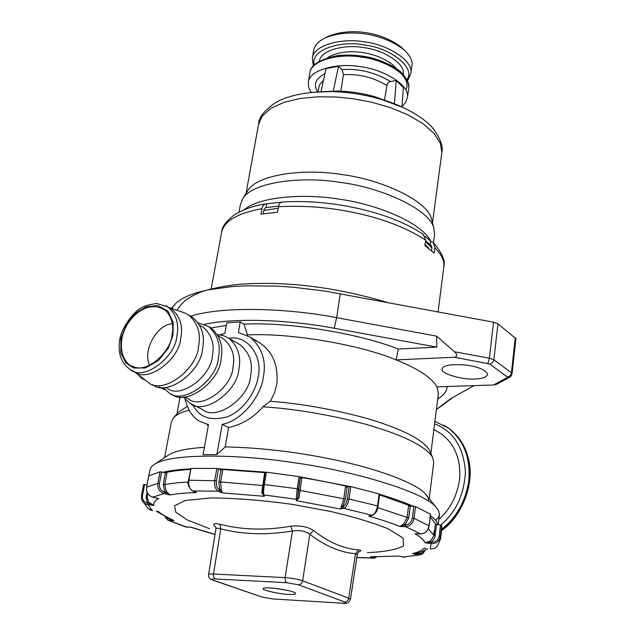 <?xml version="1.0" encoding="UTF-8"?>
<svg xmlns="http://www.w3.org/2000/svg" width="635" height="635" viewBox="0 0 635 635"><rect width="100%" height="100%" fill="white"/><g stroke="black" fill="none" stroke-linecap="round" stroke-linejoin="round"><path stroke-width="0.95" d="M321.024 91.702L326.041 68.524L338.534 66.342L342.051 69.604L343.471 74.684L340.82 91.178M333.216 91.353L338.534 66.342M401.923 106.926L403.408 87.527L396.248 80.55L394.414 103.799M384.469 100.338L387.255 83.82L389.707 81.701L396.248 80.55M401.383 47.268L403.955 49.776L401.383 47.268C381.103 31.647 350.345 27.424 328.517 36.235L325.231 37.862C318.23 41.283 314.365 45.577 313.626 50.744L312.341 58.317C313.444 44.537 343.146 37.917 363.855 41.799C386.437 44.109 413.615 60.261 410.901 73.231L411.988 65.635C412.599 60.563 409.924 55.277 403.955 49.776C382.087 32.933 348.75 28.361 325.231 37.862M401.963 106.489L405.63 102.481L407.416 97.496C410.091 84.876 382.675 69.017 359.958 66.651C339.106 62.77 309.277 69.08 308.245 82.486L308.689 87.574L311.079 92.408M389.525 102.013L375.277 96.853C362.125 93.107 349.401 91.186 337.114 91.083L324.056 91.615M431.99 220.79L431.467 218.726C426.728 199.715 379.103 179.006 341.376 174.49C306.284 168.585 257.358 173.704 247.594 190.905L242.491 199.041L240.34 204.915L239.03 212.13M433.459 242.729L434.57 234.299L433.816 227.989C428.974 208.502 379.357 187.079 340.011 182.356C303.403 176.205 252.468 181.396 242.491 199.041M244.134 209.788C261.033 195.651 307.475 193.596 340.955 199.422C377.825 204.581 422.688 223.29 430.617 241.213M428.982 248.571L425.085 244.277M278.114 208.232L263.803 210.495M282.075 202.009L280.202 202.819L278.971 204.66L277.424 212.257L261.009 214.13L262.358 207.137L263.43 205.168L265.224 204.002L281.003 202.263M278.511 206.073L265.509 207.701L263.882 210.034L263.223 213.781M265.93 207.685L266.565 204.057M425.077 236.315L430.633 241.229L430.157 244.808L425.561 240.689M430.633 241.229L433.586 242.872L434.872 247.698L434.157 253.111L424.91 245.562L425.64 240.109L423.212 234.275M431.578 250.722L431.943 247.967L431.3 245.547L430.157 244.808M434.594 423.886C453.255 431.038 463.542 447 465.431 471.773C464.177 494.546 455.922 512.31 440.666 525.05M438.841 519.438C450.437 509.23 457.406 495.435 459.74 478.044C460.74 458.692 454.636 444.016 441.404 434.007L437.523 431.641M342.051 603.123C345.94 603.282 346.821 602.901 344.71 601.98L298.466 584.803L286.774 582.708L215.241 578.937C211.558 578.834 210.979 579.279 213.519 580.271L261.882 597.035L272.645 598.932L342.448 603.194C346.48 604.06 349.147 602.766 350.456 599.305L357.338 554.117L355.497 553.736C340.233 552.458 325.001 545.957 309.809 534.218C305.26 531.011 299.474 529.939 292.449 530.995C266.978 535.234 243.07 534.535 220.726 528.892C217.71 528.01 216.106 527.971 215.932 528.78L208.558 574.643C208.677 574.096 210.336 573.881 213.519 574.008L285.091 577.62C291.941 578.128 297.791 579.176 302.641 580.771L348.71 598.146L350.449 599.353M273.256 588.137L286.187 590.121M288.33 594.376C279.821 594.201 261.128 589.923 263.247 588.708C263.2 585.914 296.299 590.669 295.561 593.59C294.973 594.392 292.568 594.646 288.33 594.376M215.241 578.937L213.741 577.151L213.463 574.437L220.726 528.892L220.004 524.288C242.173 529.931 265.748 530.574 290.719 526.217C299.903 525.272 307.507 526.685 313.531 530.471C328.224 542.155 343.194 548.624 358.426 549.886C361.521 550.323 361.609 550.966 358.672 551.807M358.426 549.886L355.497 553.736L348.71 598.146C348.131 600.567 346.797 601.845 344.71 601.98M313.531 530.471L309.809 534.218L302.641 580.771C302.014 583.303 300.617 584.644 298.466 584.803M290.719 526.217L292.449 530.995L285.036 578.056L285.472 581.271L286.774 582.708M215.813 527.121C211.947 523.931 213.344 522.986 220.004 524.288M209.669 528.741L186.984 519.819L175.776 512.175L174.514 505.809L185.222 500.499L210.947 497.919C235.68 498.15 262.755 500.293 292.171 504.357L330.692 511.485C352.131 516.43 371.078 522.105 387.548 528.518L403.09 538.012L403.606 545.894C396.153 549.751 384.08 551.99 367.387 552.601M412.337 518.041L414.004 518.343C412.885 523.454 410.051 526.217 405.503 526.621L405.051 525.058C408.956 524.724 411.385 522.391 412.337 518.041L413.845 506.278L410.242 506.214L408.718 517.962L404.979 525.058L403.789 523.827L407.067 517.668L408.591 505.92L410.242 506.214M417.012 533.765L420.83 533.876M403.789 523.827L399.915 526.471L405.503 526.621L420.553 533.868C425.125 533.519 427.958 530.836 429.054 525.804L429.022 525.994M413.845 506.278L415.512 506.579L414.004 518.343L429.054 525.804L430.49 514.215L415.512 506.579M416.957 533.797L415.02 533.71C420.545 537.004 423.878 540.028 425.021 542.79L430.594 540.972L434.015 535.384L435.396 524.113L436.57 524.486L434.832 537.369L432.141 541.504L431.268 542.187L430.594 540.972M425.736 548.33L425.077 548.259M439.134 536.289L440.301 536.654C439.206 541.488 436.158 543.814 431.149 543.631L431.34 542.195C435.602 542.369 438.198 540.401 439.134 536.289L440.507 525.026L436.57 524.486M440.507 525.026L441.674 525.399L440.301 536.654L440.484 539.48M441.833 528.376L441.674 525.399M431.34 542.195L425.021 542.79L431.149 543.631L430.197 548.95L434.197 548.497L437.451 546.156M425.482 548.315L424.18 548.116C422.235 550.347 418.417 552.164 412.71 553.561L416.512 553.291C419.076 552.934 422.815 551.378 427.744 548.624M399.296 556.141L402.836 556.99M425.013 550.22L420.656 554.712L403.042 557.038L420.116 554.839M420.656 554.712L423.204 553.252L425.125 550.164M419.624 552.386L418.401 553.498L412.71 553.561L417.711 554.768L418.457 553.514C420.973 553.974 422.902 552.998 424.251 550.593M418.457 553.514L418.179 552.831M398.883 556.062L370.467 556.784L398.963 556.085M376.634 556.99L374.245 558.181L373.309 558.006L374.42 556.982M356.83 557.466L373.309 558.006L370.467 556.784L374.198 556.982M168.069 520.176L185.15 526.772L190.095 527.185M168.767 518.533L174.077 520.581L169.529 520.462L169.291 518.779M215.027 534.432L191.198 527.217L186.69 527.082L167.537 519.946L164.838 516.541M156.258 511.199L171.283 519.7L174.077 520.581C167.068 517.446 161.806 514.406 158.274 511.461L157.139 511.318M147.074 492.22L146.169 497.745L147.161 501.896L148.042 503.237L153.892 505.476L147.923 504.658L147.963 503.222L148.828 502.237L153.892 505.476C153.297 502.825 154.869 500.507 158.591 498.523L156.932 498.142M146.987 484.918L144.605 484.592L142.494 495.586C142.129 499.713 143.947 502.261 147.963 503.222M141.494 495.617L143.597 484.648L144.605 484.592M142.01 500.277L148.042 508.46L152.416 510.651L147.923 504.658C144.415 503.984 142.256 501.928 141.462 498.491L141.486 495.641L142.494 495.586M157.44 511.358L156.829 511.254M147.225 498.118L148.828 502.237M160.028 471.853L148.757 475.853L146.59 487.172L157.853 483.378L160.028 471.853L161.607 471.995L159.433 483.521C159.044 487.894 160.83 490.776 164.79 492.173L164.092 493.562C159.464 491.911 157.393 488.521 157.853 483.378L159.433 483.521M164.79 492.173L163.227 484.449L165.386 472.932L161.607 471.995M163.227 484.449L164.798 484.6L166.243 491.323L164.862 492.189L169.958 494.975L164.092 493.562L152.805 497.134L156.805 498.094M146.566 487.283L146.59 487.172C146.129 492.22 148.201 495.538 152.805 497.134L152.654 497.094M148.733 475.964L150.336 468.543L151.995 466.249L154.75 464.121C172.093 452.834 241.879 454.501 294.172 462.732C349.941 470.352 421.426 490.72 435.586 506.603L438.602 510.643L439.468 514.294L438.364 517.549L435.546 520.343M165.386 472.932L166.949 473.075L164.798 484.6C171.085 483.346 178.919 482.505 188.277 482.076M166.243 491.323L169.958 494.975C176.871 493.641 185.745 492.831 196.58 492.554L194.175 491.609M194.373 491.625L192.341 490.831C188.492 487.172 187.198 483.679 188.476 480.354L188.889 480.227C188.285 485.521 189.547 489.077 192.683 490.918L218.281 491.22C215.313 489.363 214.122 485.759 214.725 480.409L216.821 468.447L218.535 468.797L221.02 469.924L218.932 481.854L219.607 489.974L222.139 492.879L218.281 491.22L221.25 489.252L222.139 492.879L264.303 496.3L261.723 492.498L264.573 473.432L265.097 473.464M188.476 480.354L191.032 468.416L188.889 480.227L216.44 480.758C215.94 485.299 216.98 488.371 219.559 489.95M216.821 468.447L191.032 468.416M221.02 469.924L222.702 470.265L220.623 482.195L221.25 489.252M299.061 476.607L300.323 477.06L298.434 489.196L297.172 488.752L299.061 476.607L266.375 472.186L264.39 484.299C263.573 489.696 263.374 493.228 263.787 494.895L264.303 496.3L262.811 494.213M298.434 489.196L297.696 498.189L296.553 500.697L296.18 499.308L297.696 498.189L300.323 477.06M296.18 499.308L297.172 488.752L263.303 484.394L262.707 493.919L263.787 494.895L296.18 499.308M263.319 484.362L265.287 472.297L266.375 472.186M262.549 492.911L261.723 492.498M300.553 478.02L301.776 478.472L299.109 497.594L296.553 500.697L340.598 509.056L343.741 498.943L345.488 486.894L347.123 486.997L345.376 499.054L342.733 506.762L341.4 505.635M297.696 498.189L299.109 497.594M379.135 493.911L379.674 494.213L378.039 506.198L377.492 505.904L379.135 493.911L350.822 486.593L349.083 498.681C348.067 504.007 346.289 507.23 343.741 508.341L340.598 509.056L342.773 506.754L343.741 508.341L372.372 515.398C375.833 513.453 377.722 510.389 378.039 506.198L377.865 506.309M372.285 515.414L368.657 516.08L371.88 515.398C374.626 514.358 376.499 511.191 377.492 505.904L347.416 498.562L349.163 486.481L347.123 486.997M371.721 515.533L368.657 516.08C380.865 519.517 391.287 522.978 399.915 526.471L405.051 525.058M349.163 486.481L350.822 486.593M164.79 472.781C171.22 471.194 179.768 470.098 190.444 469.503M219.654 469.305L265.232 472.631M300.395 477.361C318.135 480.235 334.137 483.33 348.401 486.672M379.587 494.871L411.369 506.238M430.26 516.969L435.824 524.335M162.838 472.305C170.061 470.543 179.308 469.392 190.564 468.852M218.353 468.725L265.501 472.178M299.926 476.814L349.599 486.442M379.659 494.316C392.732 498.189 403.916 502.174 413.234 506.27M430.419 515.691C434.832 518.993 437.317 521.978 437.864 524.661M171.371 308.372L176.649 302.474L181.84 298.871L188.643 295.537L197.088 292.568L207.169 290.036L231.831 286.591L246.039 285.79L276.963 286.115L293.06 287.218L325.001 291.068L493.522 322.199L497.943 323.85L515.898 338.582L512.048 373.848M149.55 365.3C142.026 349.123 158.567 323.755 172.339 323.794M171.99 335.232C170.926 351.909 146.788 373.626 133.572 366.625C122.182 364.228 116.038 342.733 127.492 324.167C137.271 308.658 153.757 301.077 166.537 311.396C172.133 318.302 173.95 326.247 171.99 335.232M169.474 307.832L171.696 309.118C180.221 316.619 183.237 326.295 180.745 338.137C179.641 359.339 147.439 383.508 134.382 371.65L130.358 369.626C121.46 363.609 117.872 353.965 119.594 340.685C120.499 329.486 133.58 311.134 141.486 307.777C143.851 306.07 148.907 304.633 156.67 303.474L167.815 306.88C176.339 314.396 179.34 324.096 176.832 335.971C175.704 357.235 143.415 381.508 130.358 369.626M169.005 307.57L184.983 313.031L188.579 314.96C197.842 323.112 201.16 333.573 198.533 346.353C197.461 369.245 162.655 395.295 148.352 382.46L133.921 371.419M190.175 315.881L192.595 317.286C201.851 325.422 205.176 335.859 202.573 348.591C201.541 371.419 166.822 397.359 152.527 384.548M200.938 325.93L203.152 327.208C211.638 334.621 214.717 344.099 212.376 355.656C211.511 376.357 179.983 399.717 166.965 388.033L165.671 387.382M198.263 322.897L208.375 326.414C217.607 334.502 220.964 344.837 218.448 357.41C217.535 379.96 183.197 405.455 168.926 392.74L162.917 387.453M208.455 326.469L210.963 327.914C220.194 335.986 223.552 346.305 221.043 358.846C220.154 381.357 185.88 406.781 171.617 394.081M221.456 337.733L223.663 339.003C232.116 346.353 235.228 355.703 232.989 367.07C232.267 387.445 201.2 410.281 188.206 398.709L184.674 396.931M217.353 334.581L223.282 335.582L228.727 338.185C237.927 346.21 241.324 356.402 238.903 368.768C238.149 390.969 204.311 415.885 190.071 403.296L183.277 397.002M164.608 457.605L171.228 422.465L173.458 417.846L178.641 411.988L187.285 406.527M173.458 417.846C176.205 414.758 181.396 412.178 189.032 410.123M208.312 425.577L207.216 424.974M167.823 455.478L168.815 454.827C175.403 450.882 187.261 448.389 204.406 447.342M190.714 316.198C220.329 306.419 285.067 307.618 336.637 317.675L436.602 336.121L454.462 351.766C457.51 354.505 457.541 356.33 454.533 357.251L396.145 359.886C359.743 344.567 289.695 332.732 247.404 334.899L243.999 324.175L240.252 321.929L238.387 332.518L250.126 337.098C261.993 347.535 266.414 360.712 263.414 376.618C261.691 394.287 243.157 420.553 222.194 424.378L228.592 427.545L225.211 446.913L216.868 454.573L222.194 424.378M252.793 339.169L259.699 342.757C272.725 351.687 278.432 365.482 276.828 384.143L274.447 392.954L270.359 401.28L262.922 406.765C253.778 417.497 242.332 424.426 228.592 427.545M225.211 446.913C261.866 447.691 299.498 452.247 338.098 460.589C378.365 469.233 415.155 482.862 425.148 493.601L428.077 497.562L428.911 501.134M216.868 454.573L203.097 454.644L208.478 424.64L200.096 421.505C192.913 417.782 187.904 410.353 185.071 399.232M226.274 325.485L211.01 327.946M240.252 321.929L226.758 322.818L224.869 333.343L220.194 334.859M247.404 334.899L247.317 335.407M474.996 378.96C482.219 378.785 486.426 377.269 487.624 374.404C485.934 369.983 478.774 366.871 466.146 365.077C451.056 363.942 443.063 365.26 442.15 369.03C439.491 373.221 463.002 380.206 474.996 378.96M204.478 324.358C234.894 317.548 289.989 319.786 334.193 328.263L436.824 347.123L398.201 349.044L396.145 359.886C418.521 368.967 432.094 377.96 436.864 386.858L493.506 384.985L496.641 384.294L509.762 377.222C510.429 377.253 511.199 376.11 512.056 373.777L511.429 372.832L515.279 337.582M436.602 336.121L436.824 347.123M398.201 349.044C358.624 333.177 287.155 321.739 243.999 324.175M452.866 397.431L437.928 408.448M474.051 385.628L450.715 398.629L436.412 409.424M437.713 399.121L439.499 397.851C444.421 394.494 446.976 390.708 447.175 386.517M430.863 453.477L438.428 393.446L436.864 386.858M270.359 401.28C301.061 403.598 333.288 409.329 367.062 418.481C401.661 428.8 422.41 439.269 429.3 449.905L430.26 452.112M262.922 406.765C295.585 408.956 329.803 414.766 365.577 424.196C402.788 434.935 425.061 445.881 432.411 457.017L433.776 462.193L429.212 498.665M277.424 212.257L261.009 214.13M434.157 253.111L424.91 245.562M323.461 80.431L319.445 84.939L317.905 91.853M324.961 73.517C315.508 78.78 313.087 84.899 317.698 91.861M386.715 85.296C372.832 77.256 358.418 73.723 343.471 74.684M390.43 81.502C375.015 72.35 358.886 68.382 342.051 69.604M406.94 79.478C416.211 67.794 389.906 47.625 364.299 44.99C341.559 40.18 309.642 49.705 314.333 64.746M403.288 74.351C405.654 63.436 382.953 49.728 363.752 47.617C346.408 44.275 321.088 49.403 319.389 61M396.446 68.501C381.452 51.848 345.678 46.53 327.692 57.555M405.741 89.829C411.496 80.804 397.7 65.643 376.555 59.603C356.481 53.451 337.971 53.88 321.016 60.889M407.416 97.496L408.75 88.201C411.44 75.446 384.111 59.476 361.45 57.134C340.654 53.245 310.872 59.674 309.816 73.231L308.245 82.486M404.193 107.974L381.476 99.425C363.617 94.345 346.361 91.734 329.692 91.591L310.785 92.44M432.498 222.79L441.817 152.638L440.404 143.391L434.134 133.485L423.013 123.682L407.876 114.824L390.176 107.545L371.562 102.195L353.481 98.774L336.177 97.004L318.04 96.782L300.061 98.504L283.758 102.425L270.716 108.458L262.12 116.181L258.429 124.881L246.07 193.326M431.943 247.975L425.458 241.459M441.611 530.209C456.724 518.43 465.963 502.325 469.328 481.894C471.464 458.557 464.582 440.674 448.683 428.252L446.095 426.553M443.659 425.117L448.04 427.847C463.804 440.134 470.71 457.851 468.757 481.005C465.511 501.388 456.494 517.469 441.722 529.265M208.558 574.643C208.177 577.215 209.55 579.025 212.685 580.08L213.519 580.271M272.645 598.932L342.321 603.186M261.882 597.035L212.979 580.184M428.268 528.884L434.015 535.384L435.189 535.75M434.205 530.638L433.705 534.726M374.571 556.99L375.69 556.99M165.711 517.001L169.029 519.049M146.328 496.118L147.122 496.157M147.217 498.102L147.574 493.236M218.535 468.797L216.44 480.758M218.932 481.854L263.128 485.521M262.692 493.419L263.303 484.394L265.287 472.297M298.664 490.125L345.376 499.054M342.773 506.754C345.003 505.825 346.551 503.095 347.416 498.562M377.777 507.643L408.718 517.962M172.506 308.761L172.99 306.253M172.982 335.177L173.228 322.556L168.061 311.206L157.821 305.506L146.05 306.832L135.977 312.857L126.809 323.604L120.904 338.376L120.841 352.901L125.849 362.974L133.818 368.03L145.518 367.935L158.456 360.632L168.307 348.147L172.982 335.177M165.751 305.681L171.696 309.118M190.071 403.296L202.255 409.384C216.464 421.894 250.023 397.304 250.69 375.309C253.047 363.061 249.634 352.949 240.451 344.972L228.727 338.185M228.965 338.328C248.936 334.534 263.041 358.394 258.127 376.833C256.342 390.874 243.618 410.908 226.893 416.933C210.193 421.243 198.834 417.155 192.81 404.662M493.506 384.985L507.238 377.555L507.23 376.928L489.569 363.966L454.533 357.251M334.193 328.263L336.637 317.675L340.312 293.672M454.462 351.766L489.387 358.18L493.522 322.199M497.943 323.85L493.855 359.775L489.387 358.18L487.894 363.371M507.23 376.928C509.524 376.587 510.921 375.221 511.429 372.832L493.855 359.775C493.331 362.212 491.903 363.609 489.569 363.966M507.238 377.555L509.762 377.222M438.039 408.361L445.961 402.725M142.081 377.746L143.962 379.206M159.885 387.167L164.79 389.557M141.97 377.881L139.271 375.571M139.025 375.38L141.335 378.182L142.423 378.436M158.988 387.009L164.148 389.303M438.063 311.872L443.897 266.486C444.484 260.755 441.476 254.492 434.872 247.698M425.64 240.109C406.313 227.632 382.453 218.456 354.068 212.582C329.113 207.288 303.879 205.343 278.376 206.74M261.969 208.653C237.069 213.273 223.591 221.329 221.528 232.839L211.185 288.814M313.325 65.818L312.341 58.317M407.575 80.812L410.901 73.231M408.75 88.201L408.821 86.082C408.019 81.209 405.305 76.446 400.677 71.795C391.787 64.373 375.944 58.523 367.855 57.071C358.688 55.166 348.71 54.65 337.915 55.507C320.048 59.214 310.713 64.921 309.912 72.62M441.817 152.638C443.389 146.502 440.412 138.39 432.887 128.294C426.736 119.999 405.86 106.283 381.476 99.425L375.277 96.853M258.635 123.722C258.556 117.785 264.112 110.807 275.304 102.791C287.615 95.52 305.745 91.789 329.692 91.591L337.114 91.083M433.816 227.989L431.467 218.726M441.555 530.654C462.344 515.993 472.805 485.743 469.67 464.709C467.177 448.834 460.177 436.674 448.683 428.252L434.904 421.434M272.931 598.995L261.35 596.94M358.831 551.688L357.338 554.117M215.733 526.875L215.948 528.701M416.163 533.773L420.672 533.9C425.307 533.511 428.125 530.844 429.149 525.907L430.586 514.326M430.189 548.965L434.189 548.505L437.444 546.163L440.587 538.631L441.944 527.439M398.796 556.046L402.915 557.03M404.67 557.197L402.947 557.038M374.023 558.181L356.814 557.593M215.003 534.567L190.635 527.233M186.817 527.114L185.563 526.915M143.597 484.648L141.486 495.641L141.462 498.491M152.448 510.675L149.122 509.373M148.709 475.901L146.542 487.228C146.066 492.22 148.122 495.522 152.71 497.134M157.543 498.292L152.741 497.142M195.255 492.061L192.437 490.871M147.526 493.157L147.423 493.681M192.595 317.286L188.579 314.96M203.152 327.208L199.7 325.223M210.963 327.914L208.375 326.414M223.663 339.003L218.059 335.78M240.451 344.972L238.054 343.591M250.126 337.098L259.699 342.757M425.148 493.601L435.586 506.603M168.815 454.827L154.75 464.121M180.102 396.859L176.895 413.956M429.3 449.905L432.411 457.017M439.468 514.294L438.19 524.708M441.404 434.007L433.895 429.427M141.518 378.277L145.01 380.016M163.251 389.144L164.981 389.739M386.945 302.355C335.264 286.996 286.115 280.972 239.514 284.266C225.139 285.806 212.59 288.266 201.89 291.64C194.945 294.442 189.524 297.291 185.634 300.204C180.53 304.927 177.713 308.316 177.189 310.364M221.742 231.672C221.948 226.727 226.29 221.036 234.775 214.59C244.078 209.153 254.222 205.621 265.2 204.01M281.845 202.025C302.617 200.708 324.342 202.089 347.02 206.169C378.849 212.225 404.408 221.702 423.696 234.609M433.586 242.872C442.016 252.825 445.452 260.699 443.897 266.486"/></g></svg>
